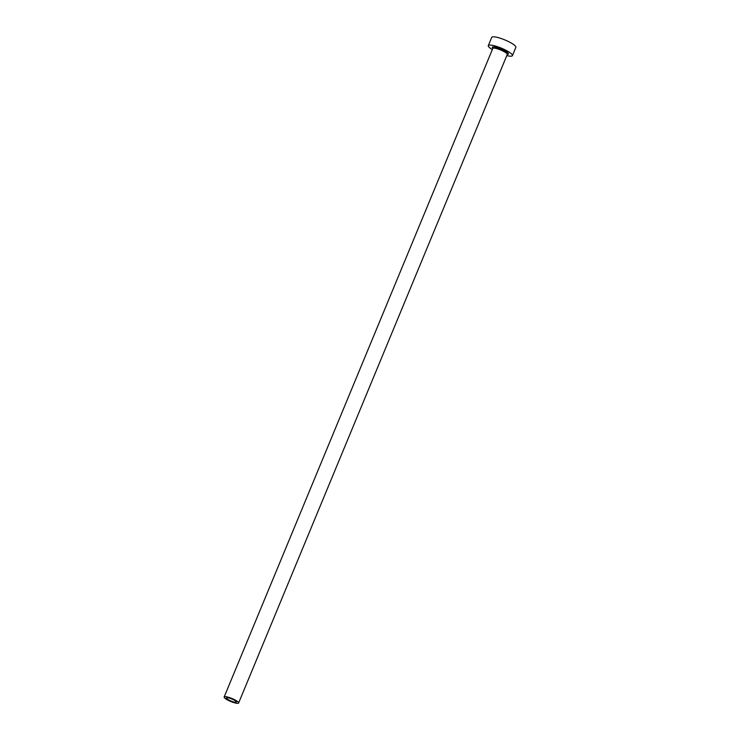 <?xml version="1.0" encoding="UTF-8"?>
<svg xmlns="http://www.w3.org/2000/svg" width="740" height="740" viewBox="0 0 740 740"><rect width="100%" height="100%" fill="white"/><g stroke="black" fill="none" stroke-linecap="round" stroke-linejoin="round"><path stroke-width="1.11" d="M226.468 698.218A5.356 1.091 -157.5 0 0 231.5 701.233A5.356 1.091 -157.5 0 0 236.328 702.047A5.356 1.091 -157.5 0 0 236.31 701.788A5.356 1.091 -157.5 0 0 231.269 698.773A5.356 1.091 -157.5 0 0 226.44 697.949A5.356 1.091 -157.5 0 0 226.468 698.218M238.585 702.612A7.835 1.6 -157.5 0 0 231.213 698.209A7.835 1.6 -157.5 0 0 224.146 697.006A7.835 1.6 -157.5 0 0 224.183 697.395A7.835 1.6 -157.5 0 0 231.555 701.798A7.835 1.6 -157.5 0 0 238.622 703A7.835 1.6 -157.5 0 0 238.585 702.612M506.789 55.602A13.052 2.673 -157.5 0 0 512.432 55.63A13.052 2.673 -157.5 0 0 512.367 54.982A13.052 2.673 -157.5 0 0 500.083 47.638A13.052 2.673 -157.5 0 0 488.308 45.63A13.052 2.673 -157.5 0 0 488.363 46.278A13.052 2.673 -157.5 0 0 492.313 49.608M512.432 55.63L515.854 47.36A13.052 2.673 -157.5 0 0 515.789 46.713A13.052 2.673 -157.5 0 0 503.505 39.377A13.052 2.673 -157.5 0 0 491.73 37.37L488.308 45.63M492.812 48.359A8.751 1.785 22.5 0 1 492.322 47.721A8.751 1.785 22.5 0 1 499.296 48.294A8.751 1.785 22.5 0 1 508.408 53.548A8.751 1.785 22.5 0 1 507.279 54.362M507.279 54.261L507.261 54.455A7.835 1.6 -157.5 0 0 507.224 54.066A7.835 1.6 -157.5 0 0 499.852 49.663A7.835 1.6 -157.5 0 0 492.785 48.461L492.812 48.165M224.146 697.006L492.785 48.461M238.622 703L507.261 54.455"/></g></svg>
